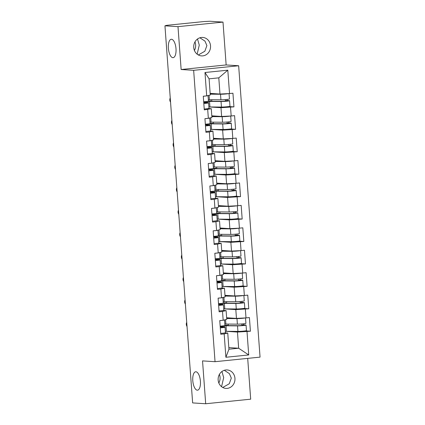 <?xml version="1.0" encoding="UTF-8"?>
<svg xmlns="http://www.w3.org/2000/svg" width="425" height="425" viewBox="0 0 425 425"><rect width="100%" height="100%" fill="white"/><g stroke="black" fill="none" stroke-linecap="round" stroke-linejoin="round"><path stroke-width="0.64" d="M221.563 386.692L223.693 377.597L221.93 371.503M195.925 371.774A9.249 3.777 -95.8 0 0 195.67 371.779A9.249 3.777 -95.8 0 0 192.817 381.044A9.249 3.777 -95.8 0 0 197.28 390.182A9.249 3.777 -95.8 0 0 197.535 390.177A9.249 3.777 -95.8 0 0 200.387 380.912A9.249 3.777 -95.8 0 0 195.925 371.774M197.147 54.182L199.277 45.087L197.513 38.994M171.509 39.265A9.249 3.777 -95.8 0 0 171.254 39.27A9.249 3.777 -95.8 0 0 168.401 48.535A9.249 3.777 -95.8 0 0 172.863 57.672A9.249 3.777 -95.8 0 0 173.118 57.667A9.249 3.777 -95.8 0 0 175.971 48.402A9.249 3.777 -95.8 0 0 171.509 39.265M199.872 37.793L204.951 41.087L206.895 45.581L204.834 51.255L198.326 54.963M210.529 45.815A9.249 8.42 -86.3 0 1 201.54 55.893A9.249 8.42 -86.3 0 1 193.736 47.515A9.249 8.42 -86.3 0 1 202.725 37.437A9.249 8.42 -86.3 0 1 210.529 45.815M224.288 370.303L229.367 373.596L231.317 378.091L229.256 383.764L222.748 387.473M234.951 378.324A9.249 8.42 -86.3 0 1 225.957 388.402A9.249 8.42 -86.3 0 1 218.153 380.024A9.249 8.42 -86.3 0 1 227.147 369.947A9.249 8.42 -86.3 0 1 234.951 378.324M194.963 41.905A9.249 8.42 -86.3 0 1 195.643 44.853A9.249 8.42 -86.3 0 1 194.411 50.469M219.38 374.414A9.249 8.42 -86.3 0 1 220.06 377.363A9.249 8.42 -86.3 0 1 218.833 382.978M222.998 22.089L177.99 26.658L181.14 69.514L226.148 64.945L222.998 22.089L209.955 21.25L204.175 21.532L167.041 25.298L165.771 25.516L166.919 25.617L164.948 25.819L192.642 402.911L205.684 403.75L250.692 399.181L247.695 358.381M226.148 64.945L238.653 65.753L260.052 357.127L215.045 361.696L193.646 70.322L238.653 65.753M210.157 93.399L219.985 94.031L218.795 77.849L227.805 70.183L204.977 72.505L206.693 95.875L203.283 96.22L204.282 109.884L211.278 108.678L208.68 108.513M227.805 70.183L229.527 93.558L232.937 93.208L233.941 106.872L228.772 106.542M209.445 106.951L220.989 107.695L233.941 106.872M230.525 107.217L231.173 115.993L234.584 115.648L235.588 129.306L230.419 128.977M211.092 129.386L222.636 130.13L235.588 129.306M232.172 129.657L232.82 138.428L236.231 138.083L237.235 151.746L232.066 151.412M212.739 151.821L224.283 152.564L237.235 151.746M233.824 152.092L234.467 160.863L237.878 160.517L238.882 174.181L233.713 173.846M214.391 174.255L225.93 174.999L238.882 174.181M235.471 174.526L236.114 183.297L239.525 182.952L240.529 196.616L235.36 196.281M216.038 196.695L227.577 197.434L240.529 196.616M237.118 196.961L237.761 205.737L241.172 205.387L242.176 219.05L237.007 218.721M217.685 219.13L229.229 219.874L242.176 219.05M238.765 219.396L239.408 228.172L242.818 227.827L243.822 241.485L238.653 241.156M219.332 241.565L230.876 242.308L243.822 241.485M240.412 241.836L241.055 250.607L244.471 250.261L245.469 263.925L240.306 263.59M220.979 263.999L232.523 264.743L245.469 263.925M242.059 264.27L242.707 273.041L246.117 272.696L247.122 286.36L241.952 286.025M222.626 286.434L234.17 287.178L247.122 286.36M243.706 286.705L244.354 295.476L247.764 295.131L248.768 308.794L243.599 308.46M224.273 308.874L235.817 309.612L248.768 308.794M245.358 309.14L246.001 317.916L249.411 317.565L250.415 331.229L245.246 330.9M225.925 331.309L237.463 332.053L250.415 331.229M247.005 331.574L248.721 354.949L225.887 357.266L224.172 333.896L227.752 333.035L225.16 332.871M207.697 109.538L208.34 118.309L204.93 118.655L205.934 132.318L209.344 131.973L209.987 140.744L206.577 141.089L207.581 154.753L210.991 154.408L211.634 163.179L208.223 163.529L209.227 177.188L212.638 176.843L213.281 185.619L209.87 185.964L210.874 199.628L214.285 199.277L214.928 208.053L211.517 208.399L212.521 222.062L215.932 221.717L216.58 230.488L213.164 230.833L214.168 244.497L217.579 244.152L218.227 252.923L214.816 253.268L215.815 266.932L219.231 266.587L219.874 275.358L216.463 275.708L217.462 289.367L220.878 289.021L221.521 297.797L218.11 298.143L219.114 311.807L222.525 311.456L223.167 320.232L219.757 320.578L220.761 334.241L224.172 333.896M211.804 115.834L221.632 116.466L220.989 107.695M211.278 108.678L211.921 117.454L208.34 118.309M221.632 116.466L231.173 115.993M213.451 138.268L223.279 138.901L222.636 130.13M209.344 131.973L212.925 131.113L210.327 130.948M212.925 131.113L213.573 139.889L209.987 140.744M223.279 138.901L232.82 138.428M215.098 160.703L224.926 161.335L224.283 152.564M210.991 154.408L214.572 153.553L211.979 153.383M214.572 153.553L215.22 162.323L211.634 163.179M224.926 161.335L234.467 160.863M216.745 183.143L226.578 183.775L225.93 174.999M212.638 176.843L216.224 175.987L213.626 175.817M216.224 175.987L216.867 184.758L213.281 185.619M226.578 183.775L236.114 183.297M218.397 205.578L228.225 206.21L227.577 197.434M214.285 199.277L217.871 198.422L215.273 198.252M217.871 198.422L218.514 207.193L214.928 208.053M228.225 206.21L237.761 205.737M220.044 228.012L229.872 228.645L229.229 219.874M215.932 221.717L219.518 220.857L216.92 220.692M219.518 220.857L220.161 229.633L216.58 230.488M229.872 228.645L239.408 228.172M221.691 250.447L231.519 251.079L230.876 242.308M217.579 244.152L221.165 243.291L218.567 243.127M221.165 243.291L221.808 252.067L218.227 252.923M231.519 251.079L241.055 250.607M223.337 272.882L233.166 273.514L232.523 264.743M219.231 266.587L222.812 265.731L220.214 265.561M222.812 265.731L223.454 274.502L219.874 275.358M233.166 273.514L242.707 273.041M224.984 295.322L234.812 295.954L234.17 287.178M220.878 289.021L224.458 288.166L221.861 287.996M224.458 288.166L225.101 296.937L221.521 297.797M234.812 295.954L244.354 295.476M226.631 317.757L236.459 318.389L235.817 309.612M222.525 311.456L226.105 310.601L223.508 310.431M226.105 310.601L226.753 319.372L223.167 320.232M236.459 318.389L246.001 317.916M228.825 347.597L238.653 348.229L237.463 332.053M227.752 333.035L228.942 349.217L238.653 348.229L248.721 354.949M225.887 357.266L228.942 349.217M177.99 26.658L164.948 25.819M181.14 69.514L193.646 70.322M215.045 361.696L202.539 360.894L205.684 403.75M218.795 77.849L209.089 78.838L210.274 95.014L206.693 95.875M219.985 94.031L229.527 93.558M204.977 72.505L209.089 78.838M220.288 327.85A4.771 0.298 -4.2 0 0 225.059 327.202A4.771 0.298 -4.2 0 0 224.963 327.154L221.212 326.267A7.225 0.446 -4.2 0 0 220.708 326.209A7.225 0.446 -4.2 0 0 220.166 326.188M186.724 322.341A3.251 2.449 -98.3 0 0 187.032 326.512M220.697 333.386A4.771 0.298 -4.2 0 0 225.468 332.738L225.059 327.202M220.198 326.618L223.189 327.34L220.283 327.733M220.166 326.124A4.771 0.298 -4.2 0 0 224.931 325.476L224.528 319.94A4.771 0.298 -4.2 0 0 224.501 319.913M219.757 320.588A4.771 0.298 -4.2 0 0 224.528 319.94M224.931 325.438A7.225 0.446 175.8 0 1 225.824 325.263L227.359 325.215A5.344 0.329 -4.2 0 0 226.403 325.481A5.344 0.329 -4.2 0 0 226.876 325.582A5.344 0.329 -4.2 0 0 227.497 325.598L239.009 325.699L244.178 325.21L242.197 325.045A0.866 0.356 -95.8 0 1 241.772 323.946M243.477 323.786A0.866 0.356 84.2 0 0 243.902 324.87L245.629 324.982A4.771 0.298 175.8 0 1 246.054 325.072L246.463 330.608A4.771 0.298 175.8 0 1 243.238 331.128A4.771 0.298 175.8 0 1 237.926 331.415L226.413 331.319A7.225 0.446 175.8 0 1 225.579 331.293A7.225 0.446 175.8 0 1 225.356 331.272M246.054 325.072A4.771 0.298 175.8 0 1 242.834 325.592A4.771 0.298 175.8 0 1 237.522 325.879L226.01 325.778A7.225 0.446 175.8 0 1 225.17 325.752A7.225 0.446 175.8 0 1 224.528 325.63L224.634 327.075M226.674 318.33A5.344 0.329 -4.2 0 0 226.961 318.336L238.478 318.437L243.376 318.043M245.528 317.937L245.926 323.345A4.771 0.298 175.8 0 1 242.707 323.866A4.771 0.298 175.8 0 1 237.394 324.153L225.882 324.052A7.225 0.446 175.8 0 1 225.043 324.031A7.225 0.446 175.8 0 1 224.825 324.009M228.31 325.608L228.198 324.073M227.773 318.346L227.736 317.826M245.129 317.958A4.771 0.298 175.8 0 1 236.985 318.617L226.69 318.527M226.854 318.336L226.828 317.953M223.508 326.809L223.433 325.805M227.386 325.598L227.359 325.215M218.641 305.416A4.771 0.298 -4.2 0 0 223.412 304.767A4.771 0.298 -4.2 0 0 223.316 304.714L219.566 303.832A7.225 0.446 -4.2 0 0 219.061 303.769A7.225 0.446 -4.2 0 0 218.519 303.748M185.077 299.907A3.251 2.449 -98.3 0 0 185.385 304.077M219.05 310.951A4.771 0.298 -4.2 0 0 223.821 310.303L223.412 304.767M218.551 304.183L221.537 304.906L218.636 305.299M218.514 303.689A4.771 0.298 -4.2 0 0 223.284 303.041L222.881 297.505A4.771 0.298 -4.2 0 0 222.854 297.479M218.11 298.153A4.771 0.298 -4.2 0 0 222.881 297.505M216.994 282.981A4.771 0.298 -4.2 0 0 221.765 282.333A4.771 0.298 -4.2 0 0 221.669 282.28L217.919 281.398A7.225 0.446 -4.2 0 0 217.414 281.334A7.225 0.446 -4.2 0 0 216.872 281.313M183.43 277.472A3.251 2.449 -98.3 0 0 183.738 281.642M217.403 288.517A4.771 0.298 -4.2 0 0 222.169 287.868L221.765 282.333M216.904 281.748L219.89 282.471L216.989 282.864M216.867 281.254A4.771 0.298 -4.2 0 0 221.637 280.606L221.228 275.071A4.771 0.298 -4.2 0 0 221.207 275.039M216.463 275.713A4.771 0.298 -4.2 0 0 221.228 275.071M215.347 260.541A4.771 0.298 -4.2 0 0 220.118 259.898A4.771 0.298 -4.2 0 0 220.023 259.845L216.267 258.958A7.225 0.446 -4.2 0 0 215.767 258.899A7.225 0.446 -4.2 0 0 215.225 258.878M181.783 255.037A3.251 2.449 -98.3 0 0 182.091 259.202M215.757 266.082A4.771 0.298 -4.2 0 0 220.522 265.434L220.118 259.898M215.257 259.314L218.243 260.031L215.337 260.424M215.22 258.814A4.771 0.298 -4.2 0 0 219.991 258.172L219.582 252.631A4.771 0.298 -4.2 0 0 219.555 252.604M214.816 253.279A4.771 0.298 -4.2 0 0 219.582 252.631M213.701 238.106A4.771 0.298 -4.2 0 0 218.471 237.458A4.771 0.298 -4.2 0 0 218.376 237.41L214.62 236.523A7.225 0.446 -4.2 0 0 214.12 236.465A7.225 0.446 -4.2 0 0 213.578 236.443M180.136 232.602A3.251 2.449 -98.3 0 0 180.439 236.768M214.104 243.642A4.771 0.298 -4.2 0 0 218.875 242.999L218.471 237.458M213.61 236.874L216.596 237.596L213.69 237.989M213.573 236.38A4.771 0.298 -4.2 0 0 218.344 235.732L217.935 230.196A4.771 0.298 -4.2 0 0 217.908 230.169M213.169 230.844A4.771 0.298 -4.2 0 0 217.935 230.196M212.054 215.672A4.771 0.298 -4.2 0 0 216.819 215.023A4.771 0.298 -4.2 0 0 216.729 214.976L212.973 214.088A7.225 0.446 -4.2 0 0 212.473 214.03A7.225 0.446 -4.2 0 0 211.932 214.009M178.489 210.163A3.251 2.449 -98.3 0 0 178.792 214.333M212.458 221.207A4.771 0.298 -4.2 0 0 217.228 220.559L216.819 215.023M211.963 214.439L214.949 215.162L212.043 215.555M211.926 213.945A4.771 0.298 -4.2 0 0 216.697 213.297L216.288 207.761A4.771 0.298 -4.2 0 0 216.261 207.735M211.517 208.409A4.771 0.298 -4.2 0 0 216.288 207.761M223.284 303.004A7.225 0.446 175.8 0 1 224.177 302.828L225.712 302.781A5.344 0.329 -4.2 0 0 224.751 303.046A5.344 0.329 -4.2 0 0 225.229 303.147A5.344 0.329 -4.2 0 0 225.85 303.163L237.363 303.264L242.532 302.775L240.55 302.611A0.866 0.356 -95.8 0 1 240.125 301.511M241.83 301.352A0.866 0.356 84.2 0 0 242.255 302.435L243.982 302.547A4.771 0.298 175.8 0 1 244.407 302.637L244.811 308.173A4.771 0.298 175.8 0 1 241.591 308.693A4.771 0.298 175.8 0 1 236.279 308.98L224.767 308.879A7.225 0.446 175.8 0 1 223.933 308.858A7.225 0.446 175.8 0 1 223.709 308.837M244.407 302.637A4.771 0.298 175.8 0 1 241.188 303.152A4.771 0.298 175.8 0 1 235.875 303.445L224.363 303.344A7.225 0.446 175.8 0 1 223.523 303.317A7.225 0.446 175.8 0 1 222.881 303.19L222.987 304.64M225.027 295.896A5.344 0.329 -4.2 0 0 225.314 295.901L236.826 296.002L241.724 295.609M243.881 295.502L244.279 300.911A4.771 0.298 175.8 0 1 241.06 301.426A4.771 0.298 175.8 0 1 235.748 301.718L224.235 301.617A7.225 0.446 175.8 0 1 223.396 301.591A7.225 0.446 175.8 0 1 223.178 301.575M226.663 303.174L226.546 301.638M226.127 295.906L226.089 295.391M243.482 295.524A4.771 0.298 175.8 0 1 235.338 296.177L225.043 296.092M225.208 295.901L225.181 295.518M221.861 304.374L221.786 303.37M225.739 303.163L225.712 302.781M221.632 280.564A7.225 0.446 175.8 0 1 222.53 280.394L224.065 280.346A5.344 0.329 -4.2 0 0 223.104 280.606A5.344 0.329 -4.2 0 0 223.582 280.707A5.344 0.329 -4.2 0 0 224.203 280.728L235.716 280.829L240.885 280.341L238.903 280.171A0.866 0.356 -95.8 0 1 238.478 279.076M240.183 278.917A0.866 0.356 84.2 0 0 240.608 280.001L242.335 280.112A4.771 0.298 175.8 0 1 242.76 280.203L243.164 285.738A4.771 0.298 175.8 0 1 239.944 286.253A4.771 0.298 175.8 0 1 234.632 286.546L223.12 286.445A7.225 0.446 175.8 0 1 222.28 286.418A7.225 0.446 175.8 0 1 222.062 286.402M242.76 280.203A4.771 0.298 175.8 0 1 239.541 280.718A4.771 0.298 175.8 0 1 234.228 281.005L222.711 280.909A7.225 0.446 175.8 0 1 221.877 280.882A7.225 0.446 175.8 0 1 221.234 280.755L221.34 282.205M223.38 273.461A5.344 0.329 -4.2 0 0 223.667 273.466L235.179 273.562L240.077 273.174M242.234 273.068L242.633 278.476A4.771 0.298 175.8 0 1 239.413 278.991A4.771 0.298 175.8 0 1 234.101 279.283L222.588 279.183A7.225 0.446 175.8 0 1 221.749 279.156A7.225 0.446 175.8 0 1 221.531 279.14M225.016 280.734L224.899 279.204M224.48 273.472L224.442 272.956M241.836 273.084A4.771 0.298 175.8 0 1 233.692 273.743L223.396 273.658M223.561 273.466L223.529 273.084M220.208 281.934L220.139 280.936M224.092 280.728L224.065 280.346M219.985 258.129A7.225 0.446 175.8 0 1 220.883 257.954L222.418 257.911A5.344 0.329 -4.2 0 0 221.457 258.172A5.344 0.329 -4.2 0 0 221.935 258.273A5.344 0.329 -4.2 0 0 222.551 258.294L234.069 258.389L239.238 257.901L237.251 257.736A0.866 0.356 -95.8 0 1 236.826 256.642M238.531 256.482A0.866 0.356 84.2 0 0 238.962 257.566L240.688 257.672A4.771 0.298 175.8 0 1 241.113 257.762L241.517 263.303A4.771 0.298 175.8 0 1 238.298 263.819A4.771 0.298 175.8 0 1 232.985 264.106L221.473 264.01A7.225 0.446 175.8 0 1 220.633 263.983A7.225 0.446 175.8 0 1 220.416 263.967M241.113 257.762A4.771 0.298 175.8 0 1 237.888 258.283A4.771 0.298 175.8 0 1 232.576 258.57L221.064 258.474A7.225 0.446 175.8 0 1 220.23 258.448A7.225 0.446 175.8 0 1 219.587 258.32L219.693 259.765M221.733 251.026A5.344 0.329 -4.2 0 0 222.02 251.032L233.532 251.127L238.43 250.739M240.587 250.628L240.986 256.041A4.771 0.298 175.8 0 1 237.766 256.557A4.771 0.298 175.8 0 1 232.454 256.843L220.942 256.748A7.225 0.446 175.8 0 1 220.102 256.721A7.225 0.446 175.8 0 1 219.884 256.705M223.364 258.299L223.252 256.769M222.833 251.037L222.796 250.522M240.189 250.649A4.771 0.298 175.8 0 1 232.045 251.308L221.744 251.223M221.914 251.032L221.882 250.649M218.562 259.5L218.487 258.496M222.445 258.294L222.418 257.911M218.338 235.694A7.225 0.446 175.8 0 1 219.231 235.519L220.772 235.477A5.344 0.329 -4.2 0 0 219.81 235.737A5.344 0.329 -4.2 0 0 220.288 235.838A5.344 0.329 -4.2 0 0 220.904 235.859L232.417 235.955L237.591 235.466L235.604 235.301A0.866 0.356 -95.8 0 1 235.179 234.202M236.884 234.042A0.866 0.356 84.2 0 0 237.309 235.126L239.041 235.238A4.771 0.298 175.8 0 1 239.466 235.328L239.87 240.869A4.771 0.298 175.8 0 1 236.651 241.384A4.771 0.298 175.8 0 1 231.338 241.671L219.826 241.575A7.225 0.446 175.8 0 1 218.987 241.549A7.225 0.446 175.8 0 1 218.769 241.533M239.466 235.328A4.771 0.298 175.8 0 1 236.242 235.848A4.771 0.298 175.8 0 1 230.929 236.135L219.417 236.04A7.225 0.446 175.8 0 1 218.583 236.013A7.225 0.446 175.8 0 1 217.94 235.886L218.046 237.331M220.086 228.592A5.344 0.329 -4.2 0 0 220.373 228.597L231.885 228.692L236.783 228.299M238.94 228.193L239.339 233.601A4.771 0.298 175.8 0 1 236.114 234.122A4.771 0.298 175.8 0 1 230.802 234.409L219.289 234.313A7.225 0.446 175.8 0 1 218.455 234.287A7.225 0.446 175.8 0 1 218.232 234.265M221.717 235.864L221.606 234.329M221.186 228.602L221.149 228.082M238.542 228.214A4.771 0.298 175.8 0 1 230.398 228.873L220.097 228.783M220.262 228.592L220.235 228.214M216.915 237.065L216.84 236.061M220.798 235.854L220.772 235.477M216.692 213.26A7.225 0.446 175.8 0 1 217.584 213.084L219.119 213.037A5.344 0.329 -4.2 0 0 218.163 213.302A5.344 0.329 -4.2 0 0 218.641 213.403A5.344 0.329 -4.2 0 0 219.258 213.424L230.77 213.52L235.944 213.031L233.957 212.867A0.866 0.356 -95.8 0 1 233.532 211.767M235.238 211.607A0.866 0.356 84.2 0 0 235.663 212.691L237.389 212.803A4.771 0.298 175.8 0 1 237.814 212.893L238.223 218.429A4.771 0.298 175.8 0 1 235.004 218.949A4.771 0.298 175.8 0 1 229.691 219.236L218.179 219.141A7.225 0.446 175.8 0 1 217.34 219.114A7.225 0.446 175.8 0 1 217.122 219.093M237.814 212.893A4.771 0.298 175.8 0 1 234.595 213.414A4.771 0.298 175.8 0 1 229.282 213.701L217.77 213.6A7.225 0.446 175.8 0 1 216.936 213.573A7.225 0.446 175.8 0 1 216.293 213.451L216.394 214.896M218.439 206.152A5.344 0.329 -4.2 0 0 218.726 206.157L230.238 206.258L235.137 205.865M237.293 205.758L237.692 211.167A4.771 0.298 175.8 0 1 234.467 211.687A4.771 0.298 175.8 0 1 229.155 211.974L217.643 211.878A7.225 0.446 175.8 0 1 216.808 211.852A7.225 0.446 175.8 0 1 216.585 211.831M220.07 213.43L219.959 211.894M219.539 206.167L219.502 205.647M236.895 205.78A4.771 0.298 175.8 0 1 228.751 206.438L218.45 206.348M218.615 206.157L218.588 205.774M215.268 214.63L215.193 213.626M219.151 213.419L219.119 213.037M210.407 193.237A4.771 0.298 -4.2 0 0 215.172 192.589A4.771 0.298 -4.2 0 0 215.082 192.536L211.326 191.654A7.225 0.446 -4.2 0 0 210.827 191.59A7.225 0.446 -4.2 0 0 210.285 191.569M176.843 187.728A3.251 2.449 -98.3 0 0 177.145 191.898M210.811 198.773A4.771 0.298 -4.2 0 0 215.581 198.124L215.172 192.589M210.317 192.004L213.302 192.727L210.396 193.12M210.279 191.51A4.771 0.298 -4.2 0 0 215.045 190.862L214.641 185.327A4.771 0.298 -4.2 0 0 214.614 185.3M209.87 185.975A4.771 0.298 -4.2 0 0 214.641 185.327M215.045 190.825A7.225 0.446 175.8 0 1 215.937 190.65L217.472 190.602A5.344 0.329 -4.2 0 0 216.516 190.867A5.344 0.329 -4.2 0 0 216.989 190.968A5.344 0.329 -4.2 0 0 217.611 190.984L229.123 191.085L234.297 190.597L232.31 190.432A0.866 0.356 -95.8 0 1 231.885 189.332M233.591 189.173A0.866 0.356 84.2 0 0 234.016 190.257L235.742 190.368A4.771 0.298 175.8 0 1 236.167 190.458L236.576 195.994A4.771 0.298 175.8 0 1 233.357 196.515A4.771 0.298 175.8 0 1 228.044 196.802L216.532 196.701A7.225 0.446 175.8 0 1 215.693 196.679A7.225 0.446 175.8 0 1 215.475 196.658M236.167 190.458A4.771 0.298 175.8 0 1 232.948 190.974A4.771 0.298 175.8 0 1 227.635 191.266L216.123 191.165A7.225 0.446 175.8 0 1 215.284 191.138A7.225 0.446 175.8 0 1 214.646 191.011L214.747 192.461M216.787 183.717A5.344 0.329 -4.2 0 0 217.079 183.722L228.592 183.823L233.49 183.43M235.647 183.324L236.04 188.732A4.771 0.298 175.8 0 1 232.82 189.252A4.771 0.298 175.8 0 1 227.508 189.539L215.996 189.438A7.225 0.446 175.8 0 1 215.162 189.412A7.225 0.446 175.8 0 1 214.938 189.396M218.423 190.995L218.312 189.46M217.892 183.727L217.85 183.212M235.243 183.345A4.771 0.298 175.8 0 1 227.104 183.998L216.803 183.913M216.968 183.722L216.941 183.34M213.621 192.196L213.547 191.192M217.504 190.984L217.472 190.602M208.76 170.802A4.771 0.298 -4.2 0 0 213.525 170.154A4.771 0.298 -4.2 0 0 213.43 170.101L209.679 169.219A7.225 0.446 -4.2 0 0 209.174 169.155A7.225 0.446 -4.2 0 0 208.633 169.134M175.19 165.293A3.251 2.449 -98.3 0 0 175.498 169.463M209.164 176.338A4.771 0.298 -4.2 0 0 213.934 175.69L213.525 170.154M208.664 169.57L211.655 170.292L208.749 170.685M208.633 169.076A4.771 0.298 -4.2 0 0 213.398 168.428L212.994 162.892A4.771 0.298 -4.2 0 0 212.968 162.86M208.223 163.535A4.771 0.298 -4.2 0 0 212.994 162.892M213.398 168.39A7.225 0.446 175.8 0 1 214.29 168.215L215.826 168.167A5.344 0.329 -4.2 0 0 214.869 168.428A5.344 0.329 -4.2 0 0 215.342 168.528A5.344 0.329 -4.2 0 0 215.964 168.55L227.476 168.651L232.65 168.162L230.663 167.992A0.866 0.356 -95.8 0 1 230.238 166.898M231.944 166.738A0.866 0.356 84.2 0 0 232.369 167.822L234.095 167.933A4.771 0.298 175.8 0 1 234.52 168.024L234.929 173.559A4.771 0.298 175.8 0 1 231.705 174.075A4.771 0.298 175.8 0 1 226.392 174.367L214.88 174.266A7.225 0.446 175.8 0 1 214.046 174.239A7.225 0.446 175.8 0 1 213.823 174.223M234.52 168.024A4.771 0.298 175.8 0 1 231.301 168.539A4.771 0.298 175.8 0 1 225.988 168.826L214.476 168.73A7.225 0.446 175.8 0 1 213.637 168.704A7.225 0.446 175.8 0 1 212.999 168.576L213.1 170.027M215.14 161.282A5.344 0.329 -4.2 0 0 215.433 161.288L226.945 161.383L231.843 160.995M234 160.889L234.393 166.297A4.771 0.298 175.8 0 1 231.173 166.812A4.771 0.298 175.8 0 1 225.861 167.105L214.349 167.004A7.225 0.446 175.8 0 1 213.509 166.977A7.225 0.446 175.8 0 1 213.292 166.961M216.777 168.555L216.665 167.025M216.24 161.293L216.203 160.778M233.596 160.905A4.771 0.298 175.8 0 1 225.457 161.564L215.156 161.479M215.321 161.288L215.294 160.905M211.974 169.756L211.9 168.757M215.852 168.55L215.826 168.167M207.108 148.362A4.771 0.298 -4.2 0 0 211.878 147.719A4.771 0.298 -4.2 0 0 211.783 147.666L208.032 146.779A7.225 0.446 -4.2 0 0 207.528 146.721A7.225 0.446 -4.2 0 0 206.986 146.699M173.543 142.858A3.251 2.449 -98.3 0 0 173.852 147.023M207.517 153.903A4.771 0.298 -4.2 0 0 212.288 153.255L211.878 147.719M207.018 147.135L210.003 147.852L207.102 148.245M206.986 146.636A4.771 0.298 -4.2 0 0 211.751 145.993L211.347 140.452A4.771 0.298 -4.2 0 0 211.321 140.425M206.577 141.1A4.771 0.298 -4.2 0 0 211.347 140.452M211.751 145.95A7.225 0.446 175.8 0 1 212.643 145.775L214.179 145.732A5.344 0.329 -4.2 0 0 213.222 145.993A5.344 0.329 -4.2 0 0 213.695 146.094A5.344 0.329 -4.2 0 0 214.317 146.115L225.829 146.211L230.998 145.722L229.017 145.557A0.866 0.356 -95.8 0 1 228.592 144.463M230.297 144.303A0.866 0.356 84.2 0 0 230.722 145.387L232.448 145.499A4.771 0.298 175.8 0 1 232.873 145.584L233.282 151.125A4.771 0.298 175.8 0 1 230.058 151.64A4.771 0.298 175.8 0 1 224.745 151.927L213.233 151.831A7.225 0.446 175.8 0 1 212.399 151.805A7.225 0.446 175.8 0 1 212.176 151.789M232.873 145.584A4.771 0.298 175.8 0 1 229.654 146.104A4.771 0.298 175.8 0 1 224.342 146.391L212.829 146.296A7.225 0.446 175.8 0 1 211.99 146.269A7.225 0.446 175.8 0 1 211.347 146.142L211.453 147.587M213.493 138.847A5.344 0.329 -4.2 0 0 213.78 138.853L225.298 138.948L230.191 138.561M232.347 138.449L232.746 143.863A4.771 0.298 175.8 0 1 229.527 144.378A4.771 0.298 175.8 0 1 224.214 144.665L212.702 144.569A7.225 0.446 175.8 0 1 211.863 144.542A7.225 0.446 175.8 0 1 211.645 144.527M215.13 146.12L215.018 144.59M214.593 138.858L214.556 138.343M231.949 138.47A4.771 0.298 175.8 0 1 223.805 139.129L213.509 139.044M213.674 138.853L213.648 138.47M210.327 147.321L210.253 146.317M214.205 146.115L214.179 145.732M205.461 125.927A4.771 0.298 -4.2 0 0 210.232 125.279A4.771 0.298 -4.2 0 0 210.136 125.232L206.385 124.344A7.225 0.446 -4.2 0 0 205.881 124.286A7.225 0.446 -4.2 0 0 205.339 124.265M171.897 120.424A3.251 2.449 -98.3 0 0 172.205 124.589M205.87 131.463A4.771 0.298 -4.2 0 0 210.635 130.82L210.232 125.279M205.371 124.695L208.356 125.418L205.456 125.811M205.333 124.201A4.771 0.298 -4.2 0 0 210.104 123.553L209.7 118.017A4.771 0.298 -4.2 0 0 209.674 117.991M204.93 118.665A4.771 0.298 -4.2 0 0 209.7 118.017M210.104 123.516A7.225 0.446 175.8 0 1 210.997 123.34L212.532 123.298A5.344 0.329 -4.2 0 0 211.57 123.558A5.344 0.329 -4.2 0 0 212.048 123.659A5.344 0.329 -4.2 0 0 212.67 123.68L224.182 123.776L229.351 123.287L227.37 123.123A0.866 0.356 -95.8 0 1 226.945 122.023M228.65 121.863A0.866 0.356 84.2 0 0 229.075 122.947L230.802 123.059A4.771 0.298 175.8 0 1 231.227 123.149L231.63 128.69A4.771 0.298 175.8 0 1 228.411 129.205A4.771 0.298 175.8 0 1 223.098 129.492L211.586 129.397A7.225 0.446 175.8 0 1 210.752 129.37A7.225 0.446 175.8 0 1 210.529 129.354M231.227 123.149A4.771 0.298 175.8 0 1 228.007 123.67A4.771 0.298 175.8 0 1 222.695 123.957L211.183 123.861A7.225 0.446 175.8 0 1 210.343 123.834A7.225 0.446 175.8 0 1 209.7 123.707L209.807 125.152M211.847 116.413A5.344 0.329 -4.2 0 0 212.133 116.418L223.646 116.514L228.544 116.121M230.701 116.014L231.099 121.422A4.771 0.298 175.8 0 1 227.88 121.943A4.771 0.298 175.8 0 1 222.567 122.23L211.055 122.134A7.225 0.446 175.8 0 1 210.216 122.108A7.225 0.446 175.8 0 1 209.998 122.087M213.483 123.686L213.366 122.15M212.946 116.423L212.909 115.903M230.302 116.036A4.771 0.298 175.8 0 1 222.158 116.694L211.863 116.604M212.027 116.413L212.001 116.036M208.68 124.886L208.606 123.882M212.558 123.675L212.532 123.298M203.814 103.493A4.771 0.298 -4.2 0 0 208.585 102.845A4.771 0.298 -4.2 0 0 208.489 102.797L204.733 101.91A7.225 0.446 -4.2 0 0 204.234 101.851A7.225 0.446 -4.2 0 0 203.692 101.83M170.25 97.984A3.251 2.449 -98.3 0 0 170.558 102.154M204.223 109.028A4.771 0.298 -4.2 0 0 208.988 108.38L208.585 102.845M203.724 102.26L206.709 102.983L203.809 103.376M203.687 101.766A4.771 0.298 -4.2 0 0 208.457 101.118L208.048 95.582A4.771 0.298 -4.2 0 0 208.022 95.556M203.283 96.231A4.771 0.298 -4.2 0 0 208.048 95.582M208.452 101.081A7.225 0.446 175.8 0 1 209.35 100.906L210.885 100.863A5.344 0.329 -4.2 0 0 209.923 101.123A5.344 0.329 -4.2 0 0 210.402 101.224A5.344 0.329 -4.2 0 0 211.023 101.246L222.535 101.341L227.704 100.853L225.723 100.688A0.866 0.356 -95.8 0 1 225.298 99.588M227.003 99.429A0.866 0.356 84.2 0 0 227.428 100.512L229.155 100.624A4.771 0.298 175.8 0 1 229.58 100.714L229.983 106.25A4.771 0.298 175.8 0 1 226.764 106.771A4.771 0.298 175.8 0 1 221.452 107.058L209.939 106.962A7.225 0.446 175.8 0 1 209.1 106.935A7.225 0.446 175.8 0 1 208.882 106.914M229.58 100.714A4.771 0.298 175.8 0 1 226.36 101.235A4.771 0.298 175.8 0 1 221.048 101.522L209.53 101.421A7.225 0.446 175.8 0 1 208.696 101.394A7.225 0.446 175.8 0 1 208.053 101.272L208.16 102.717M210.2 93.973A5.344 0.329 -4.2 0 0 210.487 93.978L221.999 94.079L226.897 93.686M229.054 93.58L229.452 98.988A4.771 0.298 175.8 0 1 226.233 99.508A4.771 0.298 175.8 0 1 220.92 99.795L209.408 99.7A7.225 0.446 175.8 0 1 208.569 99.673A7.225 0.446 175.8 0 1 208.351 99.652M211.831 101.251L211.719 99.716M211.299 93.989L211.262 93.468M228.655 93.601A4.771 0.298 175.8 0 1 220.511 94.26L210.216 94.169M210.38 93.978L210.348 93.596M207.028 102.452L206.959 101.448M210.912 101.24L210.885 100.863M243.902 324.87L242.197 325.045M237.394 324.153L236.985 318.617M225.882 324.052L225.558 319.658M237.926 331.415L237.522 325.879M226.413 331.319L226.01 325.778M242.255 302.435L240.55 302.611M235.748 301.718L235.338 296.177M224.235 301.617L223.911 297.224M236.279 308.98L235.875 303.445M224.767 308.879L224.363 303.344M240.608 280.001L238.903 280.171M234.101 279.283L233.692 273.743M222.588 279.183L222.264 274.789M234.632 286.546L234.228 281.005M223.12 286.445L222.711 280.909M238.962 257.566L237.251 257.736M232.454 256.843L232.045 251.308M220.942 256.748L220.617 252.349M232.985 264.106L232.576 258.57M221.473 264.01L221.064 258.474M237.309 235.126L235.604 235.301M230.802 234.409L230.398 228.873M219.289 234.313L218.971 229.914M231.338 241.671L230.929 236.135M219.826 241.575L219.417 236.04M235.663 212.691L233.957 212.867M229.155 211.974L228.751 206.438M217.643 211.878L217.318 207.48M229.691 219.236L229.282 213.701M218.179 219.141L217.77 213.6M234.016 190.257L232.31 190.432M227.508 189.539L227.104 183.998M215.996 189.438L215.672 185.045M228.044 196.802L227.635 191.266M216.532 196.701L216.123 191.165M232.369 167.822L230.663 167.992M225.861 167.105L225.457 161.564M214.349 167.004L214.025 162.61M226.392 174.367L225.988 168.826M214.88 174.266L214.476 168.73M230.722 145.387L229.017 145.557M224.214 144.665L223.805 139.129M212.702 144.569L212.378 140.17M224.745 151.927L224.342 146.391M213.233 151.831L212.829 146.296M229.075 122.947L227.37 123.123M222.567 122.23L222.158 116.694M211.055 122.134L210.731 117.736M223.098 129.492L222.695 123.957M211.586 129.397L211.183 123.861M227.428 100.512L225.723 100.688M220.92 99.795L220.511 94.26M209.408 99.7L209.084 95.301M221.452 107.058L221.048 101.522M209.939 106.962L209.53 101.421"/></g></svg>

